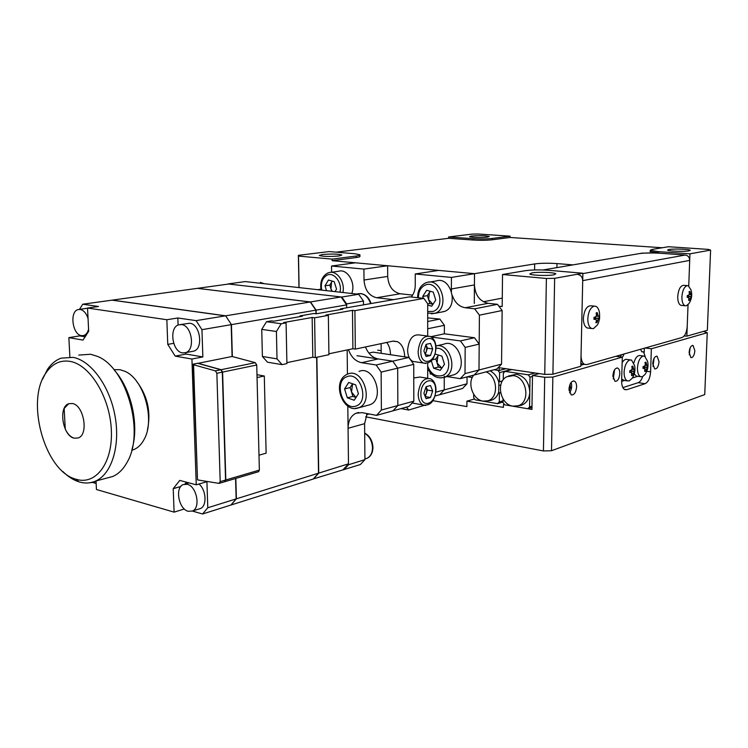<?xml version="1.0" encoding="UTF-8"?>
<svg xmlns="http://www.w3.org/2000/svg" width="748" height="748" viewBox="0 0 748 748"><rect width="100%" height="100%" fill="white"/><g stroke="black" fill="none" stroke-linecap="round" stroke-linejoin="round"><path stroke-width="1.12" d="M689.114 352.448C689.619 347.773 690.946 345.454 693.069 345.492L694.864 350.69C694.35 355.365 693.031 357.675 690.89 357.628L689.114 352.448M652.761 363.565C653.303 358.601 654.752 356.17 657.118 356.272L659.044 361.639C658.502 366.604 657.043 369.035 654.678 368.923L652.761 363.565M612.893 375.758C613.472 370.466 615.09 367.913 617.717 368.091C619.11 368.839 619.802 370.69 619.802 373.645C619.213 378.937 617.605 381.489 614.959 381.293L612.893 375.758M568.976 389.194C569.611 383.518 571.407 380.826 574.361 381.115C575.848 381.938 576.586 383.855 576.605 386.856C575.969 392.532 574.165 395.215 571.192 394.907L568.976 389.194M432.961 400.694L466.883 406.585L466.911 401.162L503.423 407.389L503.46 404.621L531.95 409.427L532.473 375.459L539.158 373.589M544.703 377.273L552.847 377.086L551.5 450.726L543.441 450.951L544.703 377.273L532.473 375.459M615.95 356.291L622.299 357.123L552.847 377.086M645.113 347.998L651.349 348.774L707.253 332.701L703.475 331.401M543.441 450.951L365.65 416.814M707.253 332.701L704.747 394.561L551.5 450.726M622.299 357.123L621.625 380.938C621.616 385.566 622.682 388.464 624.823 389.633L626.74 389.708L645.159 383.677C648.282 382.041 650.096 378.086 650.601 371.812L651.349 348.774M504.33 404.35L503.46 404.621M474.625 398.955L466.911 401.162M644.224 352.392L644.355 348.213M622.869 387.623L638.184 382.677C640.036 381.966 641.522 379.947 642.654 376.627M471.446 236.013C479.674 235.433 485.62 235.601 489.276 236.508L487.444 237.107C482.619 237.789 469.819 237.443 469.548 236.63L471.446 236.013M322.304 254.516C331.551 253.778 338.077 253.946 341.901 255.012L339.012 255.984C329.746 256.732 323.183 256.573 319.321 255.507L322.304 254.516M531.968 272.908C538.027 271.758 555.156 272.412 555.82 273.843L553.791 274.825C547.835 276.012 530.435 275.348 529.836 273.927L531.968 272.908M668.88 249.505C673.527 248.598 690.011 249.215 690.245 250.318L689.02 250.879C684.457 251.805 667.749 251.178 667.59 250.084L668.88 249.505M584.693 364.472C582.299 363.182 581.084 360.078 581.046 355.141L582.711 280.65L689.703 260.388L688.74 285.942L689.946 253.834L710.6 250.094L707.346 330.298L686.851 336.132L688.038 304.698L687.225 326.259C686.72 332.318 685.028 336.058 682.148 337.47L586.778 364.585L582.262 364.136L580.869 363.107M474.297 303.492L474.503 273.675L332.149 260.678L332.121 259.126L298.508 256.087L299.088 287.597M472.269 377.497L467.5 376.758M552.903 374.224L580.803 366.286L582.879 273.226L554.651 278.331L552.903 374.224L544.75 374.402L499.178 367.717L499.15 370.503L494.11 369.755L497.934 370.325L499.589 372.588L511.211 369.484M544.75 374.402L546.386 278.471L502.525 274.507L502.179 306.54L498.879 306.184M448.613 236.976L472.147 234.096L478.159 234.012L510.071 236.144L492.212 238.453C486.789 239.023 480.543 239.108 473.465 238.706L448.613 236.976L448.613 238.294L336.226 252.169M298.985 287.587L298.387 255.33L329.185 251.571L354.898 253.759L359.891 254.75C360.293 255.208 359.049 255.638 356.188 256.022L332.121 259.126M710.6 250.094L708.291 249.393L668.422 246.728L652.032 249.467L650.236 250.271L658.109 251.609L689.946 253.834M546.386 278.471L554.651 278.331M582.879 273.226L548.901 270.318C539.738 269.682 531.875 269.804 525.302 270.692L502.525 274.507M298.387 255.33L298.508 256.087M662.298 247.756L510.052 237.462L510.071 236.144M505.938 368.708L499.15 370.503M684.168 335.983L686.851 336.132M580.822 365.248L583.945 364.37M650.19 251.515L660.297 253.263C651.77 252.759 644.87 252.861 639.615 253.563L572.959 264.886L556.98 263.586C548.284 263.016 540.841 263.128 534.67 263.932L451.418 277.415L451.371 288.943L474.428 284.951L474.503 273.675L438.609 270.393L415.234 273.974L451.418 277.415M448.613 238.294L473.456 240.043C480.534 240.454 486.78 240.36 492.203 239.79L510.052 237.462M332.149 260.678L356.198 257.536C359.068 257.144 360.302 256.723 359.91 256.255L359.9 255.087M502.263 298.125L483.358 301.753M427.697 317.881L439.852 319.078L444.387 325.305L427.697 328.765M430.783 336.731L444.368 333.804L444.387 325.305M444.368 333.804L474.494 337.741L479.188 344.127L478.991 369.989L474.241 374.982L460.254 378.656L465.013 373.607L501.553 364.145L496.831 369.045L474.241 374.982L478.991 369.989L479.403 315.17L474.69 308.812L465.256 307.746C459.197 306.699 454.915 302.669 452.4 295.638M435.878 392.176L444.228 389.923L444.256 377.319L444.228 389.923L439.721 394.72L435.102 395.982M444.256 377.291L444.265 376.151L444.256 377.291M430.137 372.467L430.137 373.925L431.718 374.178M447.08 376.59L460.254 378.656M479.188 344.127L465.163 347.399L465.013 373.607M465.163 347.399L460.431 340.91L474.494 337.741M431.278 337.011L460.431 340.91M413.812 401.19L413.738 364.36L397.684 368.175L397.843 405.547L413.812 401.19L408.978 406.416L392.999 410.83L397.843 405.547L392.999 410.83L376.543 415.374L381.387 410.026L381.134 372.111L376.169 364.987L361.583 362.696C355.571 361.406 351.195 357.067 348.428 349.69M368.904 353.093L373.205 352.149L408.847 357.451L413.738 364.36M356.955 355.693L392.756 361.162L397.684 368.175L392.756 361.162L408.847 357.451M369.185 413.981L366.529 414.71M427.697 321.509L439.852 319.078M355.431 262.8L387.632 265.746L363.921 269.102L331.532 266.026L355.431 262.8M451.502 291.393L451.371 288.943M415.234 273.974L415.252 285.259C415.196 290.037 413.84 293.945 411.194 297.003M393.485 299.649L376.627 297.741C369.045 295.899 364.837 289.99 364.014 280.023L363.921 269.102M331.532 266.026L331.616 272.244M467.014 383.78L462.526 388.493L439.721 394.72L444.228 389.923L467.014 383.78L467.051 376.87M474.69 308.812L497.485 304.324L502.132 310.523L501.553 364.145M502.132 310.523L479.403 315.17M497.485 304.324L488.135 303.305L465.256 307.746M412.625 295.105L400.18 293.758C392.635 291.972 388.474 286.194 387.698 276.433L387.632 265.746M474.428 284.951C475.167 295.254 479.739 301.369 488.135 303.305M320.92 289.186L317.704 289.682M513.296 375.618C526.966 376.861 530.884 402.499 517.934 405.809L512.913 406.155C500.403 404.724 495.578 382.163 506.639 376.796L513.296 375.618M508.425 376.01L516.578 374.224C524.694 376.394 529.098 382.35 529.79 392.102C529.406 398.852 526.592 403.256 521.347 405.285L517.953 405.799L521.347 405.285M531.978 407.417L527.808 408.726L504.676 404.827L503.011 402.546L503.049 398.908M511.819 369.568L505.05 371.382L528.303 374.841L535.007 372.971M527.808 408.726L529.565 406.996L530.014 377.142L532.454 376.459M531.996 406.229L529.565 406.996M528.303 374.841L530.014 377.142M503.264 379.732L503.339 373.149L505.05 371.382M486.032 371.887C497.738 376.076 498.972 398.123 487.705 400.825L483.068 401.115C473.007 399.918 466.976 383.116 473.699 375.122M503.021 402.013L497.598 403.63L475.279 399.862L473.671 397.627L473.69 394.29M490.052 370.83C494.419 373.102 497.345 376.955 498.851 382.387L499.496 381.723L499.589 372.588M487.705 400.825L491.146 400.339C494.802 399.095 497.327 396.346 498.72 392.092L499.384 392.99L499.29 401.919L497.598 403.63M491.146 400.339L487.846 400.778M503.03 400.806L499.29 401.919M499.496 381.723L502.45 380.91M498.72 392.092L498.851 382.387M500.636 392.635L499.384 392.99M499.355 385.323L500.795 384.911M367.146 413.597L364.603 423.667L348.072 428.305L348.493 464.76L364.931 459.618L360.368 464.536L313.347 478.935M364.603 423.667L364.931 459.618M363.463 301.042L346.614 303.912L341.789 297.031L228.056 283.95L245.232 281.575L358.675 294.273L363.463 301.042L363.5 304.857M346.614 303.912L346.661 307.783L346.623 304.894L316.114 310.121L316.17 313.805M341.789 297.031L358.675 294.273M365.445 346.96C368.259 353.776 372.523 357.778 378.236 358.947L392.756 361.162L376.169 364.987M381.134 372.111L397.684 368.175L397.843 405.547L381.387 410.026M343.93 469.735L348.493 464.76M348.072 428.305C348.213 420.815 350.859 415.785 356.001 413.242L362.06 412.634L376.543 415.374M74.22 438.188C70.658 437.131 67.675 434.111 65.263 429.128L64.16 408.464L68.704 403.733L72.416 403.499C83.907 405.192 88.89 434.653 78.269 437.945L74.22 438.188C62.72 436.093 58.026 406.921 68.704 403.733L72.416 403.499C83.907 405.192 88.89 434.653 78.269 437.945L74.22 438.188M188.206 511.305C178.781 509.22 174.723 487.733 183.167 484.573L187.243 484.283C196.649 486.116 200.913 507.742 192.507 511.006L188.206 511.305M191.974 351.466L193.891 351.102C203.708 348.418 200.118 324.006 189.777 323.239L180.595 324.52M182.559 352.906C172.208 351.841 168.786 327.428 178.66 324.838L181.558 324.585C191.899 325.38 195.518 349.942 185.71 352.635L182.559 352.906M87.544 308.223L79.494 309.382M88.573 329.195C87.684 332.589 86.104 334.702 83.823 335.515L81.504 335.674C72.463 334.786 69.368 311.533 78.054 309.588L80.186 309.438C83.617 310.196 86.235 313.16 88.04 318.349M69.854 356.637L68.863 337.629L83 340.088L88.675 331.261L87.535 308.045L166.841 319.733L167.767 344.389L175.21 356.123L191.927 359.031L196.238 484.807L179.772 480.412L173.218 488.678L174.097 512.137L96.445 489.501L96.034 480.964M196.238 484.807L206.925 481.693L207.776 507.761L236.144 498.907L230.917 505.031L202.577 513.988L192.386 511.062M184.317 508.995L174.097 512.137M96.155 483.47L92.574 482.441M180.801 486.481L173.218 488.678M186.392 482.18L184.98 484.05M197.865 363.36L232.086 356.487L231.188 324.669L201.951 329.672L202.848 356.927L191.927 359.031M236.144 498.907L235.564 478.524M197.472 479.403L193.208 364.145L194.667 364.556L193.564 364.772L215.396 370.877L216.864 373.289L220.193 481.628L218.874 483.367L197.491 479.889L193.564 364.772M222.296 371.793L225.559 480.01L222.324 372.149L220.866 369.755L197.584 363.285L193.208 364.145M202.848 356.927L186.13 354.066L175.21 356.123M167.767 344.389L173.704 343.332M185.242 352.785L186.13 354.066M178.089 325.062L177.837 317.984L166.841 319.733M177.837 317.984L196.098 320.64L225.382 315.852L112.013 300.163L82.757 304.212L98.502 306.493L87.535 308.045M85.281 336.824L79.746 335.88L68.863 337.629M79.746 335.88L79.699 335.048M198.865 509.023L200.473 508.528C207.215 505.854 206.233 489.753 198.949 484.012M207.776 507.761L202.577 513.988M232.086 356.487L255.292 362.668L256.742 364.996L259.36 470.09L258.593 471.708L224.531 481.777M196.098 320.64L201.951 329.672M197.855 363.229L221.137 369.699L222.595 372.093L225.821 479.973L225.073 481.619M79.447 309.382L82.757 304.212M93.061 482.021L89.33 482.834M112.275 300.126L225.644 315.806L310.252 301.986L197.435 288.345L112.275 300.126L225.625 315.871M235.77 478.458L236.144 498.851M231.394 324.641L232.301 356.544M231.02 504.928L236.34 498.785M257.05 377.572L264.296 375.992L266.129 453.176L258.986 455.195M225.644 315.806L231.441 324.623L232.348 356.562M235.816 478.449L236.396 498.823L231.038 504.919M256.985 374.692L264.296 375.992M236.396 498.823L318.517 473.185L316.647 357.301M315.946 313.777L315.88 310.158L231.441 324.623M318.517 473.185L313.244 479.029L231.169 504.956M220.193 481.628L225.559 480.048L224.802 481.703L219.445 483.292M315.88 310.158L310.289 302.033M315.88 310.177L310.457 302.005M316.825 357.264L318.517 473.129M316.058 310.139L316.124 313.795M313.356 478.926L318.685 473.082M316.871 357.254L318.732 473.11L313.468 478.963M197.622 288.363L310.476 301.949L316.114 310.121M318.732 473.11L348.484 463.825L347.811 406.099M347.437 374.178L347.156 349.952M310.476 301.949L341.06 296.947L228.682 284.025L197.659 288.317M341.06 296.947L346.623 304.894M348.484 463.825L343.21 469.566M131.732 450.277L133.976 449.529C138.109 447.762 141.484 444.396 144.112 439.422C155.444 419.815 143.831 378.984 124.851 371.289L120.054 369.699L113.92 369.662M106.104 478.262L112.855 476.457C118.586 473.895 123.345 469.155 127.123 462.236C145.065 432.475 126.534 367.231 97.305 356.347L90.686 354.262L78.783 355.076M70.228 361.406C60.448 359.807 52.397 363.584 46.086 372.728C25.273 400.872 44.702 471.165 75.772 479.169L76.371 479.346C95.95 485.396 112.976 462.75 111.34 430.053C110.003 397.422 90.078 364.818 70.228 361.406M42.505 379.311L47.47 369.4C51.238 363.818 55.801 360.069 61.168 358.152L73.033 357.357C91.032 360.555 109.685 386.062 115.024 415.972C120.503 445.873 111.63 474.185 95.557 481.086C90.471 483.302 85.104 483.601 79.466 481.983L78.83 481.787C73.295 480.01 67.984 476.598 62.897 471.558M114.781 370.718C131.33 389.138 139.315 425.294 132.059 448.959M136.678 381.424C147.646 396.001 151.227 412.213 147.412 430.044M427.697 378.217L427.697 363.173M427.697 335.955L427.697 303.753L423.901 298.396L409.67 296.834L340.424 308.868L342.818 309.158L316.198 313.805L313.795 313.496L300.004 315.89L302.416 316.208L273.843 321.191L271.421 320.864L266.522 321.715L281.192 323.744L276.414 331.495L277.012 358.862L282.061 364.631L286.914 363.603L286.082 322.874L281.192 323.744M286.082 322.874L283.623 322.538L312.15 317.489L314.599 317.806L315.254 357.591L328.924 354.692L328.353 315.366L314.599 317.806M328.353 315.366L325.913 315.048L352.476 310.355L354.917 310.654L355.319 349.101L392.709 341.181L397.44 341.668C402.013 344.099 404.425 349.157 404.687 356.833M423.901 298.396L354.917 310.654M381.171 353.337L381.106 343.641M282.061 364.631L267.466 362.191L262.398 356.469L277.012 358.862M276.414 331.495L261.744 329.382L262.398 356.469M261.744 329.382L266.522 321.715M300.004 315.89L300.013 316.628M328.905 353.804L352.897 348.746L355.319 349.101M286.895 362.677L312.814 357.207L315.254 357.591M406.435 407.118L408.745 410.026L424.172 405.379M408.745 410.026L401.022 408.614M390.493 354.72C390.4 349.634 389.138 345.539 386.716 342.444M340.424 308.868L340.434 309.579M312.15 317.489L312.814 357.207M352.476 310.355L352.897 348.746M645.159 356.441L643.561 351.897L641.934 351.831L640.447 349.325M620.354 356.861L621.523 354.702M624.178 353.954L622.289 357.581M621.616 381.377L624.515 380.461M632.35 377.992L637.735 376.291M430.212 291.252L427.37 295.628L429.857 303.52L432.914 304.38L428.613 299.574L429.361 292.571L430.455 291.318M429.305 282.108L436.112 280.996C450.651 275.666 459.328 306.418 444.649 311.364L441.601 312.038M423.284 298.33L422.695 296.451L426.687 290.289L433.232 292.075L435.757 300.06L431.708 306.213L427.697 305.081M427.37 295.628L422.695 296.451M429.857 303.52L427.697 303.922M332.215 291.309L330.953 288.803L331.523 282.211L332.364 281.126M331.009 272.328L338.657 271.253C347.315 268.298 356.142 283.212 351.719 293.487M331.719 291.252L329.812 285.1L332.187 281.08M326.521 290.673L325.015 285.829L328.447 280.023L334.206 281.65L336.535 289.139L335.048 291.627M329.812 285.1L325.015 285.829M438.487 355.057L435.822 358.965L438.375 367.053L441.844 368.147L437.094 363.004L437.87 355.954L438.599 355.085M436.851 345.763L443.779 344.202C458.533 337.806 469.052 369.559 453.868 374.795L453.447 374.954M435.186 354.056L441.909 356.113L444.49 364.295L440.338 370.335L433.653 368.212L431.344 360.882M435.822 358.965L432.307 359.797M438.375 367.053L433.653 368.212M356.011 397.487L351.513 391.98L352.617 383.799M359.031 371.419C374.065 364.706 385.454 399.198 369.98 404.743L367.399 405.425M356.001 397.497L352.878 396.393L350.148 387.567L352.579 383.78M344.576 388.932L348.708 382.452L355.646 384.837L358.414 393.775L354.215 400.255L347.315 397.805L344.576 388.932L350.148 387.567M352.878 396.393L347.315 397.805M426.079 386.781L427.407 390.063L426.323 393.326L426.828 390.213L426.061 386.828M415.542 403.621L412.223 402.91M430.493 397.497L426.108 398.693L423.901 393.289L426.098 386.697L430.493 385.547L432.671 390.942L430.493 397.497L425.247 396.599L426.323 393.326L424.948 395.86M413.766 377.964L419.955 377.039L427.482 378.245M427.407 390.063L432.671 390.942M425.995 344.65L427.407 348.194L426.313 351.448L426.818 348.325L425.967 344.725M415.766 361.854L412.803 361.406C409.53 359.62 407.791 355.88 407.604 350.176C408.782 339.134 412.765 334.066 419.535 334.982L427.183 336.002M425.285 354.487L426.313 351.448L425.032 353.841M430.511 343.388L432.699 348.942L430.502 355.487L426.098 356.516L423.873 350.952L426.089 344.37L430.511 343.388M427.407 348.194L432.699 348.942M425.388 354.739L430.502 355.487M629.171 380.928L627.31 380.863C625.15 379.694 624.084 376.786 624.084 372.121C624.608 365.622 626.506 361.574 629.788 359.984L631.536 360.05L634.631 365.622C635.52 370.269 634.65 374.561 632.013 378.497L629.171 380.928M624.393 380.442L621.682 379.133M631.826 366.398L632.836 366.09L633.724 369.503L634.556 369.138L634.5 371.12L632.565 375.281L631.546 375.599L631.593 372.326L629.816 372.569L629.872 370.569L631.312 370.307L632.163 368.484L631.826 366.398M622.149 362.649C623.776 359.947 625.496 358.89 627.301 359.489L630.265 359.882M631.864 366.576L632.836 366.09M634.5 371.12L629.872 371.008M631.798 374.673L632.565 375.281M642.336 376.749L640.578 376.693C638.474 375.561 637.427 372.672 637.436 368.044C637.96 361.639 639.802 357.666 642.99 356.113L644.636 356.17L647.6 361.321C648.619 366.09 647.749 370.484 645 374.514L642.336 376.749M637.614 376.272L636.38 376.104L634.285 373.794M645.01 362.425L645.991 362.126L646.861 365.482L647.646 365.127L647.59 367.09L645.702 371.176L644.72 371.485L644.767 368.25L643.046 368.493L643.112 366.52L644.514 366.268L645.337 364.472L645.01 362.425M633.883 362.799C635.51 357.432 637.698 355.038 640.438 355.627L643.439 356.011M645.038 362.593L645.991 362.126M647.59 367.09L643.102 366.978M644.963 370.587L645.702 371.176M689.703 260.388C689.534 257.312 688.057 255.526 685.271 255.021L655.828 252.946L642.074 253.142L542.955 269.981M583.851 364.351L582.262 364.136M582.711 280.65C582.486 277.162 580.887 275.114 577.905 274.507M593.501 328.606L591.631 328.494C589.115 327.213 587.835 323.978 587.797 318.798C588.33 311.86 590.406 307.643 594.043 306.166L595.763 306.278C597.848 307.204 599.12 309.653 599.578 313.618L599.597 318.564L598.559 322.566L597.502 324.81L593.501 328.606M588.77 328.157L587.227 327.979C584.702 326.698 583.412 323.473 583.375 318.311C584.272 309.719 586.928 305.558 591.359 305.82L594.277 306.128M596.156 312.916L597.278 312.664L598.278 316.348L599.213 316.049L599.157 318.181L598.437 318.489L597.044 322.5L595.913 322.771L596.39 320.649L595.866 319.2L593.968 319.396L594.024 317.255L595.586 317.03L596.521 315.142L596.156 312.916M596.221 313.234L597.278 312.664M599.157 318.181L594.015 318.106M596.156 321.818L597.044 322.5M686.309 305.792L685.065 305.745C682.924 304.707 681.867 301.743 681.905 296.853C682.419 290.635 684.14 286.895 687.057 285.652L688.197 285.699L690.974 289.813C692.424 294.777 691.704 299.434 688.796 303.763L686.309 305.792M681.895 305.436L680.914 305.334C678.763 304.305 677.707 301.341 677.735 296.46C678.501 289.037 680.605 285.325 684.046 285.334L687.253 285.614M689.058 291.664L689.965 291.458L690.806 294.787L691.451 294.544L691.386 296.451L689.628 300.294L688.73 300.509L688.768 297.265L687.225 297.433L687.3 295.507L688.609 295.329L689.385 293.646L689.058 291.664M689.114 291.907L689.965 291.458M691.386 296.451L687.281 296.376M688.936 299.78L689.628 300.294M689.254 354.758L690.152 347.811M653.004 366.342L654.107 358.236M652.752 364.052L653.182 360.63M613.276 378.974L614.594 369.736M612.893 376.599L613.799 374.991L613.612 371.765M612.949 374.879L613.799 374.991M569.527 392.831C571.379 390.194 572.014 387.118 571.444 383.593L571.098 382.452M569.032 390.652L570.453 387.81L570.013 384.304M569.106 387.604L570.453 387.81M646.786 371.289L650.601 371.812M638.184 382.677L645.159 383.677M624.29 389.343L626.74 389.708M658.062 253.105L658.109 251.609M356.198 257.536L356.188 256.022M492.203 239.79L492.212 238.453M473.456 240.043L473.465 238.706M534.577 269.963L534.67 263.932M556.905 267.616L556.98 263.586M364.014 280.023L387.698 276.433M376.627 297.741L400.18 293.758M378.236 358.947L361.583 362.696M221.137 369.699L255.292 362.668M256.742 364.996L222.595 372.093M225.821 479.973L259.36 470.09M222.324 372.149L216.864 373.289M220.866 369.755L215.396 370.877M642.747 351.869L641.737 351.738M427.697 311.589L433.335 311.355C446.547 306.792 437.748 279.032 425.06 285.166C420.638 287.4 418.431 291.608 418.45 297.798M425.771 282.875L426.734 282.529C441.311 277.162 450.053 308.195 435.336 313.169L431.409 313.861M339.994 292.178C342.434 282.566 333.851 271.496 326.951 275.208C322.276 278.032 320.537 283.006 321.734 290.131M327.736 273.076L329.036 272.609C336.843 269.991 345.361 282.136 342.883 292.505M427.697 366.333C430.904 373.906 435.673 377.001 441.993 375.608C454.073 372.149 448.557 346.773 436.047 348.25M435.934 345.894C450.492 342.285 458.692 372.411 444.452 377.216L440.974 377.936M356.001 406.005C369.905 401.9 360.256 370.812 346.932 376.712C333.346 381.097 342.696 411.437 356.001 406.005M347.839 374.028C362.892 367.268 374.374 402.125 358.872 407.688L355.122 408.436M420.89 394.093C420.61 409.184 436 404.799 435.617 390.157C436.047 375.253 420.572 379.124 420.89 394.093M425.5 405.5L422.947 404.93C419.918 403.153 418.328 399.563 418.179 394.159C419.469 382.789 423.546 377.637 430.39 378.703C433.952 380.48 435.822 384.201 436 389.858M420.844 351.635C420.563 366.903 436.056 363.107 435.663 348.269C436.093 333.197 420.526 336.469 420.844 351.635M425.79 363.472L423.284 362.986C420.021 361.2 418.3 357.432 418.123 351.7C419.319 340.574 423.284 335.469 430.025 336.385C433.849 338.152 435.85 342.032 436.047 348.016M632.107 368.025L633.182 368.175M630.312 371.008L633.874 371.494M633.023 373.317L632.041 373.177M644.449 368.231L643.074 368.044M645.29 364.042L646.328 364.173M643.458 366.978L646.992 367.446M646.16 369.241L645.215 369.11M365.286 458.851L367.072 458.29C370.569 456.458 372.373 452.942 372.495 447.734C372.111 441.142 369.512 436.318 364.687 433.27M370.625 303.623C367.829 296.012 363.453 292.767 357.507 293.861L356.487 294.02M263.885 283.66L256.489 282.838M582.87 273.609L685.271 255.021M595.539 319.172L593.987 319.003M596.474 314.749L597.643 314.88M598.25 316.329L596.437 316.133L598.278 316.348M594.725 318.078L598.437 318.489M597.512 320.387L596.418 320.266M689.347 293.356L690.282 293.44M690.787 294.777L689.282 294.637M687.365 296.376L690.862 296.704M690.095 298.387L689.235 298.302M693.069 345.492L692.48 345.417M657.118 356.272L656.407 356.179M617.717 368.091L616.857 367.979M574.361 381.115L573.314 380.966M650.19 251.739L650.236 250.271M356.001 413.242L358.694 412.513M189.029 482.881L184.793 484.106M96.053 481.506L92.116 482.563M200.473 508.528L192.507 511.006M193.891 351.102L185.71 352.635M86.394 335.104L83.823 335.515M75.772 479.169L78.83 481.787M46.086 372.728L47.47 369.4M112.855 476.457L95.557 481.086M133.976 449.529L131.779 450.081M393.261 341.079L397.44 341.668M642.971 351.822L641.606 351.644M426.734 282.529L425.649 282.903M444.144 311.551L434.831 313.356L427.697 313.141M425.5 282.968C420.217 285.68 417.599 290.598 417.665 297.713M329.036 272.609L327.54 273.132M327.418 273.188C321.939 276.48 319.826 282.108 321.088 290.065M427.697 368.465C431.652 375.992 437.075 378.974 443.966 377.394L453.868 374.795M347.558 374.131C330.738 381.162 342.921 413.775 358.227 407.922L369.98 404.743M412.531 403.088L422.947 404.93C430.371 406.201 434.719 401.209 436 389.96M412.803 361.406L423.284 362.986C430.605 364.089 434.869 359.124 436.047 348.101M377.665 350.158L381.153 350.672M627.31 380.863L623.075 380.255M632.125 369.278L633.724 369.503M640.578 376.693L636.38 376.104M645.29 365.276L646.861 365.491M643.074 368.016L644.542 368.222M372.943 447.482C372.785 452.83 370.821 456.439 367.072 458.29L364.931 458.963M372.943 447.351C372.495 440.647 369.746 435.888 364.687 433.055M371.083 303.538C369.007 297.508 365.473 294.17 360.48 293.534M264.296 283.707L260.36 282.398M591.631 328.494L587.227 327.979M593.987 318.994L595.595 319.172M685.065 305.745L680.914 305.334M689.273 294.647L690.806 294.787"/></g></svg>
